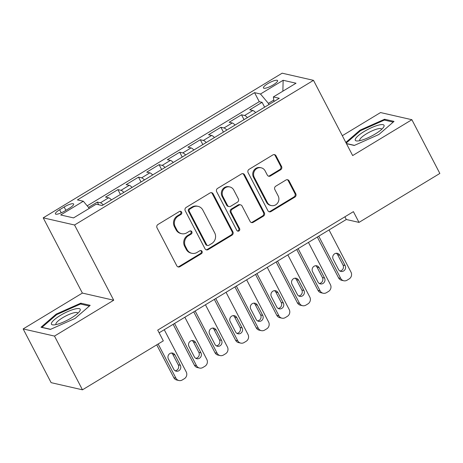 <?xml version="1.0" encoding="UTF-8"?>
<svg xmlns="http://www.w3.org/2000/svg" width="463" height="463" viewBox="0 0 463 463"><rect width="100%" height="100%" fill="white"/><g stroke="black" fill="none" stroke-linecap="round" stroke-linejoin="round"><path stroke-width="0.69" d="M181.623 212.106A1.713 1.603 102.9 0 0 179.436 211.487L157.952 224.497A2.448 2.292 102.9 0 0 157.032 227.831L176.797 265.803A2.448 2.292 102.9 0 0 179.922 266.688L201.405 253.683A1.713 1.603 102.9 0 0 201.017 250.541A1.713 1.603 102.9 0 0 199.866 250.732L197.082 252.416A7.83 7.339 102.9 0 1 191.827 253.296A7.83 7.339 102.9 0 1 187.098 249.58L185.455 246.414A7.83 7.339 102.9 0 1 188.406 235.748L191.19 234.064A1.713 1.603 102.9 0 0 190.802 230.915A1.713 1.603 102.9 0 0 189.651 231.112L186.873 232.791A7.83 7.339 102.9 0 1 181.612 233.676A7.83 7.339 102.9 0 1 176.883 229.961L175.24 226.795A7.83 7.339 102.9 0 1 178.191 216.128L180.975 214.444A1.713 1.603 102.9 0 0 181.623 212.106M181.612 233.676L180.767 233.479A7.83 7.339 102.9 0 1 176.038 229.764L174.389 226.598A7.83 7.339 102.9 0 1 177.346 215.932L180.124 214.247A1.713 1.603 102.9 0 0 180.148 211.261M177.861 266.827A2.448 2.292 102.9 0 0 179.071 266.497L200.554 253.493A1.713 1.603 102.9 0 0 200.577 250.506M191.827 253.296L190.982 253.099A7.83 7.339 102.9 0 1 186.253 249.383L184.604 246.223A7.83 7.339 102.9 0 1 187.561 235.551L190.339 233.873A1.713 1.603 102.9 0 0 190.362 230.881M267.793 83.647A7.975 1.869 -27.5 0 0 263.43 87.947A7.975 1.869 -27.5 0 0 273.216 84.885A7.975 1.869 -27.5 0 0 277.58 80.579A7.975 1.869 -27.5 0 0 267.793 83.647M280.642 169.782A2.448 2.292 102.9 0 0 281.568 166.448L276.017 155.794A2.448 2.292 102.9 0 0 272.898 154.908L249.042 169.348A2.448 2.292 102.9 0 0 248.116 172.682L267.886 210.659A2.448 2.292 102.9 0 0 271.005 211.545L294.867 197.105A2.448 2.292 102.9 0 0 295.788 193.766L289.091 180.9A2.448 2.292 102.9 0 0 285.966 180.014L275.757 186.195A2.448 2.292 102.9 0 0 274.837 189.529L278.159 195.913A6.546 6.135 102.9 0 1 277.626 203.02A6.546 6.135 102.9 0 1 271.289 205.566A6.546 6.135 102.9 0 1 267.342 202.458L254.326 177.456A6.546 6.135 102.9 0 1 254.858 170.349A6.546 6.135 102.9 0 1 261.19 167.803A6.546 6.135 102.9 0 1 265.143 170.911L267.313 175.078A2.448 2.292 102.9 0 0 270.433 175.963L280.642 169.782L279.797 169.585A2.448 2.292 102.9 0 0 280.717 166.252L275.172 155.597A2.448 2.292 102.9 0 0 274.108 154.578M352.656 155.568L411.879 119.714L439.85 173.451L358.999 222.396L353.408 211.649L157.715 330.119L163.312 340.866L82.46 389.817L54.489 336.08L113.713 300.227L74.549 225.001L313.492 80.342L352.656 155.568M213.136 193.858A2.448 2.292 102.9 0 0 210.017 192.973L186.161 207.418A2.448 2.292 102.9 0 0 185.235 210.752L205.005 248.729A2.448 2.292 102.9 0 0 208.124 249.615L231.986 235.169A2.448 2.292 102.9 0 0 232.906 231.836L213.136 193.858L212.291 193.667A2.448 2.292 102.9 0 0 211.226 192.649M217.598 188.383L241.46 173.943A2.448 2.292 102.9 0 1 244.58 174.829L264.35 212.801A2.448 2.292 102.9 0 1 263.424 216.134L253.215 222.315A2.448 2.292 102.9 0 1 250.095 221.43L242.074 206.029A2.448 2.292 102.9 0 0 238.954 205.144L232.183 209.247A2.448 2.292 102.9 0 0 231.257 212.581L239.608 228.612A1.713 1.603 102.9 0 1 237.808 231.141A1.713 1.603 102.9 0 1 236.772 230.325L216.678 191.717A2.448 2.292 102.9 0 1 217.598 188.383M264.622 107.173L262.099 102.323L249.736 109.8L252.827 110.507L244.591 115.495A9.972 2.575 58.8 0 1 247.427 117.585M244.024 119.645L241.501 114.789L229.139 122.273L232.229 122.979L223.994 127.967A9.972 2.575 58.8 0 1 226.829 130.057M223.426 132.111L220.897 127.261L208.541 134.745L211.632 135.451L203.39 140.439A9.972 2.575 58.8 0 1 206.232 142.523M202.829 144.583L200.3 139.733L187.943 147.217L191.034 147.923L182.792 152.906A9.972 2.575 58.8 0 1 185.628 154.995M182.225 157.055L179.702 152.2L167.346 159.683L170.436 160.389L162.195 165.378A9.972 2.575 58.8 0 1 165.031 167.467M161.628 169.527L159.104 164.672L146.742 172.155L149.838 172.861L141.597 177.85A9.972 2.575 58.8 0 1 144.433 179.933M141.03 181.994L138.506 177.144L126.144 184.627L129.235 185.333L120.999 190.322A9.972 2.575 58.8 0 1 123.835 192.405M120.432 194.466L117.909 189.616L105.547 197.099L108.637 197.799A9.972 2.575 58.8 0 1 111.473 199.889M64.878 210.943L69.409 208.2A7.726 1.811 -27.5 0 0 73.634 204.027A7.726 1.811 -27.5 0 0 64.154 206.996L59.623 209.739A7.726 1.811 -27.5 0 0 55.398 213.906A7.726 1.811 -27.5 0 0 64.878 210.943M74.549 225.001L43.209 217.841L282.152 73.183L313.492 80.342M262.099 102.323L259.257 101.675L254.557 92.646L77.414 199.894L83.34 201.243L89.313 208.362M254.557 92.646L260.49 94.001L283.148 80.278L296.025 83.218L273.361 96.941L279.293 98.289L102.144 205.537L96.217 204.183L73.553 217.899L60.682 214.965L83.34 201.243M98.694 204.75L97.305 202.082L100.402 202.788A9.972 2.575 58.8 0 1 103.237 204.877M117.909 189.616L120.999 190.322M138.506 177.144L141.597 177.85M159.104 164.672L162.195 165.378M179.702 152.2L182.792 152.906M200.3 139.733L203.39 140.439M220.897 127.261L223.994 127.967M241.501 114.789L244.591 115.495M259.257 101.675L87.194 205.838M97.305 202.082L88.514 207.407M273.801 100.072L268.355 103.371L268.962 104.545M113.713 300.227L82.373 293.073L23.15 328.927L54.489 336.08M23.15 328.927L51.121 382.658L82.46 389.817M411.879 119.714L380.54 112.561L342.313 135.7M82.373 293.073L43.209 217.841M159.122 332.816L346.295 219.497L358.999 222.396M344.894 216.806L346.295 219.497M132.077 187.417A9.972 2.575 -121.2 0 0 129.235 185.333M152.674 174.95A9.972 2.575 -121.2 0 0 149.838 172.861M173.272 162.478A9.972 2.575 -121.2 0 0 170.436 160.389M193.87 150.006A9.972 2.575 -121.2 0 0 191.034 147.923M214.467 137.534A9.972 2.575 -121.2 0 0 211.632 135.451M235.065 125.068A9.972 2.575 -121.2 0 0 232.229 122.979M273.361 96.941L273.998 101.495M255.669 112.596A9.972 2.575 -121.2 0 0 252.827 110.507M268.355 103.371L260.49 94.001M283.148 80.278L282.864 91.188M75.035 318.446L90.192 305.337L80.759 303.178L56.162 314.134L40.999 327.248L50.438 329.401L75.035 318.446M346.469 143.68L354.27 145.463L378.867 134.507L394.025 121.393L384.585 119.24L359.988 130.196L345.826 142.448M56.498 314.788L56.162 314.134M81.285 304.197L80.759 303.178M385.118 120.253L384.585 119.24M360.33 130.844L359.988 130.196M206.07 249.748A2.448 2.292 102.9 0 0 207.279 249.424L231.135 234.978A2.448 2.292 102.9 0 0 232.061 231.645L212.291 193.667M189.923 209.027A1.713 1.603 102.9 0 0 189.274 211.359L206.625 244.696A1.713 1.603 102.9 0 0 208.813 245.315L211.741 243.538A7.83 7.339 102.9 0 0 214.699 232.872L202.835 210.086A7.83 7.339 102.9 0 0 198.112 206.371A7.83 7.339 102.9 0 0 192.851 207.25L189.923 209.027L189.072 208.83A1.713 1.603 102.9 0 0 188.429 211.169L189.274 211.359M207.661 245.506L206.816 245.315A1.713 1.603 102.9 0 1 205.78 244.499L188.429 211.169M198.112 206.371L197.261 206.174A7.83 7.339 102.9 0 0 192.006 207.059L192.851 207.25M189.072 208.83L192.006 207.059M251.154 222.454A2.448 2.292 102.9 0 0 252.364 222.124L262.579 215.943A2.448 2.292 102.9 0 0 263.499 212.61L243.729 174.632A2.448 2.292 102.9 0 0 242.67 173.613M240.598 204.872L239.753 204.675A2.448 2.292 102.9 0 0 238.109 204.953L231.338 209.05A2.448 2.292 102.9 0 0 230.412 212.384L238.758 228.421L239.608 228.612M237.397 230.979A1.713 1.603 102.9 0 0 238.758 228.421M233.757 190.05A6.546 6.135 102.9 0 0 229.804 186.942A6.546 6.135 102.9 0 0 223.473 189.489A6.546 6.135 102.9 0 0 222.94 196.596L227.524 205.404A2.448 2.292 102.9 0 0 230.643 206.29L237.421 202.192A2.448 2.292 102.9 0 0 238.341 198.859L233.757 190.05M229.804 186.942L228.959 186.751A6.546 6.135 102.9 0 0 222.622 189.298A6.546 6.135 102.9 0 0 222.09 196.405L222.94 196.596M229 206.567L228.155 206.376A2.448 2.292 102.9 0 1 226.679 205.213L222.09 196.405M268.372 176.096A2.448 2.292 102.9 0 0 269.582 175.766L279.797 169.585M261.19 167.803L260.345 167.612A6.546 6.135 102.9 0 0 254.008 170.158A6.546 6.135 102.9 0 0 253.475 177.265L254.326 177.456M271.289 205.566L270.444 205.369A6.546 6.135 102.9 0 1 266.491 202.267L253.475 177.265M268.951 211.684A2.448 2.292 102.9 0 0 270.161 211.354L294.017 196.908A2.448 2.292 102.9 0 0 294.943 193.575L288.241 180.703A2.448 2.292 102.9 0 0 287.176 179.685M156.731 344.854L173.81 377.669A4.983 4.671 -77.1 0 0 176.82 380.036L178.938 380.522A4.983 4.671 102.9 0 0 182.289 379.961L184.349 378.711A4.983 4.671 102.9 0 0 186.23 371.922L164.255 329.708M178.938 380.522A4.983 4.671 102.9 0 1 175.928 378.155L158.149 343.997M175.141 370.776A3.988 3.739 102.9 0 0 178.232 364.821L172.861 354.502A3.988 3.739 102.9 0 0 171.472 353.02M180.344 365.301L174.973 354.988A3.988 3.739 102.9 0 0 168.706 354.646A3.988 3.739 102.9 0 0 168.387 358.975L173.758 369.295A3.988 3.739 102.9 0 0 180.026 369.636A3.988 3.739 102.9 0 0 180.344 365.301L178.232 364.821M60.317 315.465A16.199 3.791 -27.5 0 0 53.494 324.922A16.199 3.791 -27.5 0 0 71.325 317.977A16.199 3.791 -27.5 0 0 79.613 311.327A16.199 3.791 -27.5 0 0 75.637 308.844A16.199 3.791 -27.5 0 0 60.317 315.465M77.801 313.301A12.264 2.871 -27.5 0 0 77.72 313.017A12.264 2.871 -27.5 0 0 62.673 317.728A12.264 2.871 -27.5 0 0 55.959 324.343A12.264 2.871 -27.5 0 0 56.15 324.569M50.641 329.315L41.988 327.335L56.677 314.632L80.51 304.017L89.376 306.043M355.306 139.172A16.199 3.791 -27.5 0 0 357.32 140.983A16.199 3.791 -27.5 0 0 371.407 136.145A16.199 3.791 -27.5 0 0 383.445 127.383A16.199 3.791 -27.5 0 0 384.001 126.387A16.199 3.791 -27.5 0 0 371.581 127.638A16.199 3.791 -27.5 0 0 355.306 139.172M381.634 129.356A12.264 2.871 -27.5 0 0 381.553 129.073A12.264 2.871 -27.5 0 0 370.741 131.492A12.264 2.871 -27.5 0 0 359.809 139.577A12.264 2.871 -27.5 0 0 359.792 140.405A12.264 2.871 -27.5 0 0 359.977 140.63M346.162 143.102L360.509 130.693L384.342 120.079L393.209 122.099M354.473 145.37L346.388 143.524M173.133 324.332L194.408 365.203A4.983 4.671 -77.1 0 0 197.423 367.564L199.536 368.05A4.983 4.671 102.9 0 0 202.887 367.489L204.947 366.245A4.983 4.671 102.9 0 0 206.828 359.45L184.853 317.236M199.536 368.05A4.983 4.671 102.9 0 1 196.526 365.683L174.551 323.469M195.739 358.31A3.988 3.739 102.9 0 0 198.83 352.349L193.459 342.035A3.988 3.739 102.9 0 0 192.07 340.548M200.948 352.835L195.577 342.516A3.988 3.739 102.9 0 0 189.309 342.174A3.988 3.739 102.9 0 0 188.985 346.509L194.356 356.823A3.988 3.739 102.9 0 0 200.624 357.164A3.988 3.739 102.9 0 0 200.948 352.835L198.83 352.349M193.731 311.859L215.011 352.731A4.983 4.671 -77.1 0 0 218.021 355.098L220.139 355.578A4.983 4.671 102.9 0 0 223.484 355.017L225.545 353.773A4.983 4.671 102.9 0 0 227.426 346.978L205.45 304.764M220.139 355.578A4.983 4.671 102.9 0 1 217.13 353.211L195.154 310.997M216.343 345.838A3.988 3.739 102.9 0 0 219.427 339.877L214.056 329.563A3.988 3.739 102.9 0 0 212.667 328.082M221.546 340.363L216.175 330.044A3.988 3.739 102.9 0 0 209.907 329.708A3.988 3.739 102.9 0 0 209.583 334.037L214.954 344.356A3.988 3.739 102.9 0 0 221.221 344.692A3.988 3.739 102.9 0 0 221.546 340.363L219.427 339.877M214.334 299.387L235.609 340.259A4.983 4.671 -77.1 0 0 238.619 342.626L240.737 343.106A4.983 4.671 102.9 0 0 244.082 342.551L246.142 341.3A4.983 4.671 102.9 0 0 248.023 334.506L226.048 292.292M240.737 343.106A4.983 4.671 102.9 0 1 237.727 340.745L215.752 298.531M236.94 333.366A3.988 3.739 102.9 0 0 240.025 327.41L234.654 317.091A3.988 3.739 102.9 0 0 233.265 315.61M242.143 327.891L236.772 317.577A3.988 3.739 102.9 0 0 230.505 317.236A3.988 3.739 102.9 0 0 230.18 321.565L235.551 331.884A3.988 3.739 102.9 0 0 241.819 332.226A3.988 3.739 102.9 0 0 242.143 327.891L240.025 327.41M234.932 286.915L256.207 327.787A4.983 4.671 -77.1 0 0 259.216 330.154L261.335 330.64A4.983 4.671 102.9 0 0 264.68 330.078L266.74 328.828A4.983 4.671 102.9 0 0 268.621 322.04L246.646 279.826M261.335 330.64A4.983 4.671 102.9 0 1 258.325 328.273L236.35 286.059M257.538 320.894A3.988 3.739 102.9 0 0 260.623 314.938L255.252 304.619A3.988 3.739 102.9 0 0 253.869 303.138M262.741 315.425L257.37 305.105A3.988 3.739 102.9 0 0 251.102 304.764A3.988 3.739 102.9 0 0 250.778 309.093L256.149 319.412A3.988 3.739 102.9 0 0 262.417 319.754A3.988 3.739 102.9 0 0 262.741 315.425L260.623 314.938M255.53 274.449L276.805 315.32A4.983 4.671 -77.1 0 0 279.814 317.682L281.932 318.168A4.983 4.671 102.9 0 0 285.283 317.606L287.338 316.362A4.983 4.671 102.9 0 0 289.225 309.568L267.249 267.354M281.932 318.168A4.983 4.671 102.9 0 1 278.923 315.801L256.948 273.587M278.136 308.427A3.988 3.739 102.9 0 0 281.22 302.466L275.85 292.153A3.988 3.739 102.9 0 0 274.466 290.666M283.339 302.952L277.968 292.633A3.988 3.739 102.9 0 0 271.7 292.292A3.988 3.739 102.9 0 0 271.376 296.627L276.747 306.94A3.988 3.739 102.9 0 0 283.015 307.282A3.988 3.739 102.9 0 0 283.339 302.952L281.22 302.466M276.127 261.977L297.402 302.848A4.983 4.671 -77.1 0 0 300.412 305.215L302.53 305.696A4.983 4.671 102.9 0 0 305.881 305.134L307.941 303.89A4.983 4.671 102.9 0 0 309.822 297.096L287.847 254.881M302.53 305.696A4.983 4.671 102.9 0 1 299.52 303.329L277.545 261.12M298.733 295.955A3.988 3.739 102.9 0 0 301.824 290L296.453 279.681A3.988 3.739 102.9 0 0 295.064 278.199M303.942 290.48L298.571 280.161A3.988 3.739 102.9 0 0 292.303 279.826A3.988 3.739 102.9 0 0 291.979 284.155L297.35 294.474A3.988 3.739 102.9 0 0 303.618 294.809A3.988 3.739 102.9 0 0 303.942 290.48L301.824 290M296.725 249.505L318.006 290.376A4.983 4.671 -77.1 0 0 321.015 292.743L323.133 293.229A4.983 4.671 102.9 0 0 326.479 292.668L328.539 291.418A4.983 4.671 102.9 0 0 330.42 284.623L308.445 242.409M323.133 293.229A4.983 4.671 102.9 0 1 320.118 290.862L298.143 248.648M319.337 283.483A3.988 3.739 102.9 0 0 322.422 277.528L317.051 267.209A3.988 3.739 102.9 0 0 315.662 265.727M324.54 278.008L319.169 267.695A3.988 3.739 102.9 0 0 312.901 267.354A3.988 3.739 102.9 0 0 312.577 271.683L317.948 282.002A3.988 3.739 102.9 0 0 324.216 282.343A3.988 3.739 102.9 0 0 324.54 278.008L322.422 277.528M317.323 237.033L338.603 277.904A4.983 4.671 -77.1 0 0 341.613 280.271L343.731 280.757A4.983 4.671 102.9 0 0 347.076 280.196L349.137 278.946A4.983 4.671 102.9 0 0 351.018 272.157L329.043 229.943M343.731 280.757A4.983 4.671 102.9 0 1 340.722 278.39L318.747 236.176M339.935 271.011A3.988 3.739 102.9 0 0 343.019 265.056L337.649 254.737A3.988 3.739 102.9 0 0 336.26 253.255M345.138 265.542L339.767 255.223A3.988 3.739 102.9 0 0 333.499 254.881A3.988 3.739 102.9 0 0 333.175 259.211L338.546 269.53A3.988 3.739 102.9 0 0 344.813 269.871A3.988 3.739 102.9 0 0 345.138 265.542L343.019 265.056M108.637 197.799L100.402 202.788M61.238 212.835L59.623 209.739M65.891 210.329L64.154 206.996M177.346 215.932L178.191 216.128M174.389 226.598L175.24 226.795M176.038 229.764L176.883 229.961M190.339 233.873L191.19 234.064M187.561 235.551L188.406 235.748M184.604 246.223L185.455 246.414M186.253 249.383L187.098 249.58M200.554 253.493L201.405 253.683M179.071 266.497L179.922 266.688M180.124 214.247L180.975 214.444M232.061 231.645L232.906 231.836M231.135 234.978L231.986 235.169M207.279 249.424L208.124 249.615M205.78 244.499L206.625 244.696M243.729 174.632L244.58 174.829M263.499 212.61L264.35 212.801M262.579 215.943L263.424 216.134M252.364 222.124L253.215 222.315M238.109 204.953L238.954 205.144M231.338 209.05L232.183 209.247M230.412 212.384L231.257 212.581M226.679 205.213L227.524 205.404M269.582 175.766L270.433 175.963M266.491 202.267L267.342 202.458M288.241 180.703L289.091 180.9M294.943 193.575L295.788 193.766M294.017 196.908L294.867 197.105M270.161 211.354L271.005 211.545M275.172 155.597L276.017 155.794M280.717 166.252L281.568 166.448M175.928 378.155L173.81 377.669M172.861 354.502L174.973 354.988M196.526 365.683L194.408 365.203M193.459 342.035L195.577 342.516M217.13 353.211L215.011 352.731M214.056 329.563L216.175 330.044M237.727 340.745L235.609 340.259M234.654 317.091L236.772 317.577M258.325 328.273L256.207 327.787M255.252 304.619L257.37 305.105M278.923 315.801L276.805 315.32M275.85 292.153L277.968 292.633M299.52 303.329L297.402 302.848M296.453 279.681L298.571 280.161M320.118 290.862L318.006 290.376M317.051 267.209L319.169 267.695M340.722 278.39L338.603 277.904M337.649 254.737L339.767 255.223"/></g></svg>

